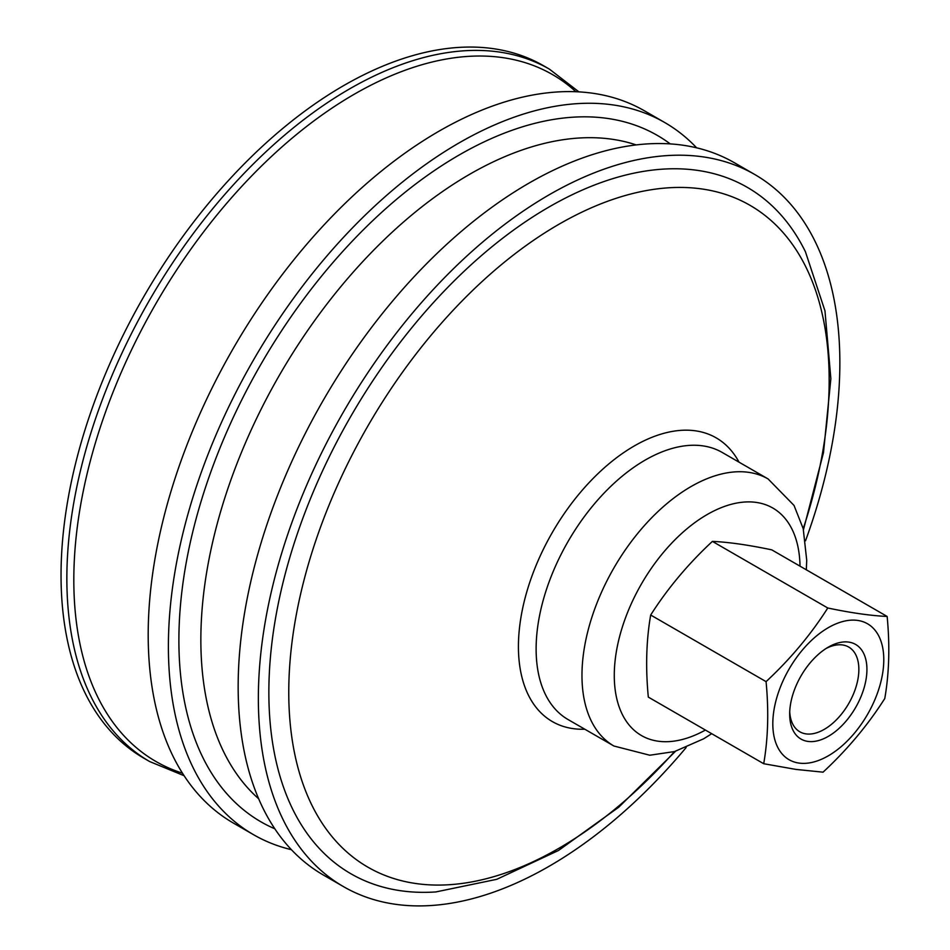 <?xml version="1.0" encoding="UTF-8"?>
<svg xmlns="http://www.w3.org/2000/svg" width="950" height="950" viewBox="0 0 950 950"><rect width="100%" height="100%" fill="white"/><g stroke="black" fill="none" stroke-linecap="round" stroke-linejoin="round"><path stroke-width="1.43" d="M861.08 696.421A54.625 31.54 120 0 0 862.078 650.607A54.625 31.54 120 0 0 828.305 647.14A54.625 31.54 120 0 0 789.676 714.056A54.625 31.54 120 0 0 817.677 740.774A54.625 31.54 120 0 0 861.08 696.421M826.227 648.411A48.925 28.239 -60 0 1 848.718 647.057A48.925 28.239 -60 0 1 853.623 693.595A48.925 28.239 -60 0 1 799.805 731.785A48.925 28.239 -60 0 1 789.723 711.621M686.149 747.531A411.184 237.393 -60 0 1 385.272 902.5A411.184 237.393 -60 0 1 343.52 886.647L323.321 874.998A411.184 237.393 -60 0 1 305.045 433.924A411.184 237.393 -60 0 1 692.752 146.953A411.184 237.393 -60 0 1 734.504 162.806L754.692 174.467A411.184 237.393 -60 0 1 805.529 540.764M258.685 798.796A380.119 219.462 -60 0 1 273.066 386.484A380.119 219.462 -60 0 1 621.098 140.838A380.119 219.462 -60 0 1 636.191 144.923M274.823 828.792A396.328 228.819 -60 0 1 237.429 408.678A396.328 228.819 -60 0 1 617.061 120.116A396.328 228.819 -60 0 1 670.249 143.901M291.424 849.692A411.184 237.393 -60 0 1 253.555 834.706A411.184 237.393 -60 0 1 235.268 393.644A411.184 237.393 -60 0 1 622.974 106.673A411.184 237.393 -60 0 1 664.727 122.526A411.184 237.393 -60 0 1 696.635 147.832M253.555 834.706L233.356 823.056A411.184 237.393 -60 0 1 215.08 381.983A411.184 237.393 -60 0 1 602.787 95.012A411.184 237.393 -60 0 1 644.539 110.865L664.727 122.526M549.409 69.136A399.76 230.803 -60 0 0 508.82 53.723A399.76 230.803 -60 0 0 131.884 332.726A399.76 230.803 -60 0 0 149.649 761.544L143.842 758.183A399.76 230.803 -60 0 1 126.065 329.365A399.76 230.803 -60 0 1 503.001 50.374A399.76 230.803 -60 0 1 543.602 65.776L549.409 69.136L578.93 91.889M675.545 751.26L618.83 807.132L558.481 850.488L496.755 879.32L435.801 891.943A396.328 228.819 -60 0 1 304.166 514.722A396.328 228.819 -60 0 1 707.026 172.057A396.328 228.819 -60 0 1 805.422 251.738L824.968 310.852L830.858 378.718L823.484 452.663L803.462 529.708M343.52 886.647A411.184 237.393 -60 0 1 325.233 445.586A411.184 237.393 -60 0 1 712.939 158.614A411.184 237.393 -60 0 1 754.692 174.467M887.146 616.455L771.756 549.848C748.363 544.944 728.579 542.117 712.405 541.393C688.216 563.849 667.648 588.394 650.679 615.018C646.285 640.288 645.489 667.66 648.316 697.098L763.705 763.717C768.099 738.435 768.883 711.075 766.068 681.637C790.246 659.169 810.813 634.636 827.783 608C851.176 612.904 870.96 615.719 887.146 616.455C889.96 645.905 889.176 673.265 884.771 698.535C867.813 725.171 847.234 749.704 823.056 772.172L795.91 769.405L763.693 763.717M827.783 608L712.405 541.393M766.068 681.637L650.679 615.018M781.209 685.045A78.482 45.315 120 0 0 798.95 763.076A78.482 45.315 120 0 0 875.389 698.452A78.482 45.315 120 0 0 857.66 620.421A78.482 45.315 120 0 0 781.209 685.045M705.399 730.051A131.349 75.834 -60 0 1 614.282 674.749A131.349 75.834 -60 0 1 706.562 514.9A131.349 75.834 -60 0 1 800.019 566.153M182.483 773.181A396.589 228.974 -60 0 1 127.466 358.494A396.589 228.974 -60 0 1 512.264 59.316A396.589 228.974 -60 0 1 575.914 91.734M711.704 733.697L703.629 738.803L674.559 751.557L649.8 755.226L613.902 746.011A154.197 89.027 -60 0 1 607.05 580.616A154.197 89.027 -60 0 1 752.436 473.005A154.197 89.027 -60 0 1 768.099 478.942L794.022 505.424L803.213 528.711L806.716 560.251L806.324 569.798M613.902 746.011L568.053 719.542A154.197 89.027 -60 0 1 561.201 554.147A154.197 89.027 -60 0 1 706.586 446.524A154.197 89.027 -60 0 1 722.249 452.473L768.099 478.942M584.82 729.22A163.816 94.584 -60 0 1 568.991 727.902A163.816 94.584 -60 0 1 538.567 559.597A163.816 94.584 -60 0 1 699.533 431.537A163.816 94.584 -60 0 1 739.017 462.151M674.536 751.557A382.114 220.614 -60 0 1 406.719 881.909A382.114 220.614 -60 0 1 335.754 489.309A382.114 220.614 -60 0 1 711.229 190.606A382.114 220.614 -60 0 1 803.213 528.675M149.649 761.544L184.122 775.722"/></g></svg>
